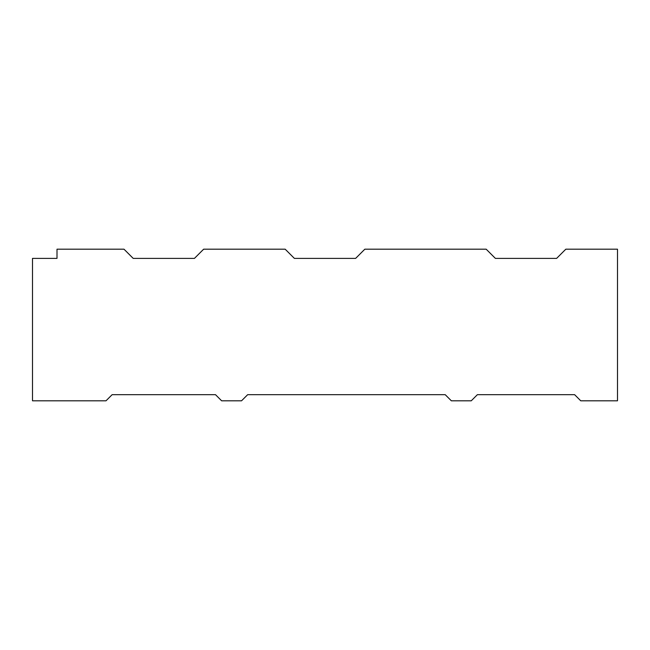 <?xml version="1.0" encoding="UTF-8"?>
<svg xmlns="http://www.w3.org/2000/svg" width="650" height="650" viewBox="0 0 650 650"><rect width="100%" height="100%" fill="white"/><g stroke="black" fill="none" stroke-linecap="round" stroke-linejoin="round"><path stroke-width="0.97" d="M215.507 394.68L221.626 400.806L241.54 400.806L247.666 394.68L445.218 394.68L451.344 400.806L471.25 400.806L477.376 394.68L574.624 394.68L580.742 400.806L617.5 400.806L617.5 249.194L565.817 249.194L556.628 258.383L495.373 258.383L486.184 249.194L364.821 249.194L355.631 258.383L294.369 258.383L285.179 249.194L203.637 249.194L194.447 258.383L133.193 258.383L124.004 249.194L57.005 249.194L57.005 258.383L32.5 258.383L32.5 400.806L106.007 400.806L112.133 394.68L215.507 394.68"/></g></svg>
